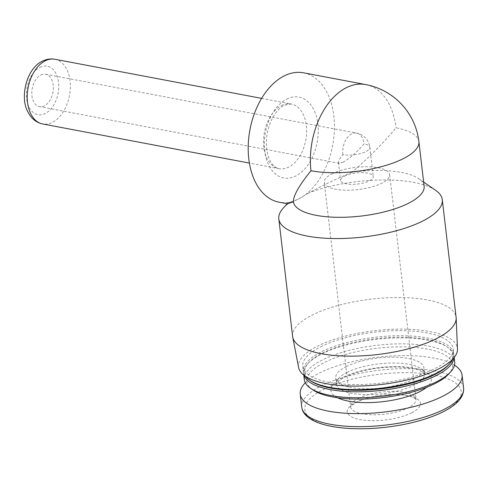 <?xml version="1.0" encoding="UTF-8"?>
<svg xmlns="http://www.w3.org/2000/svg" width="488" height="488" viewBox="0 0 488 488"><rect width="100%" height="100%" fill="white"/><g stroke="black" fill="none" stroke-linecap="round" stroke-linejoin="round"><path stroke-width="0.37" stroke-dasharray="2.44 1.83" d="M344.498 176.144A16.458 5.575 173.3 0 1 362.291 172.636A16.458 5.575 173.3 0 1 373.283 176.577A16.458 5.575 173.3 0 1 357.582 184.031A16.458 5.575 173.3 0 1 340.587 180.414A16.458 5.575 173.3 0 1 344.498 176.144M342.869 162.297C349.957 158.258 357.045 152.122 364.127 143.905A16.458 5.575 173.3 0 1 369.849 147.352A16.458 5.575 173.3 0 1 360.638 153.574A16.458 5.575 173.3 0 1 342.869 154.641C339.855 158.374 338.391 160.985 338.477 162.48L339.276 163.334L342.869 162.297M411.671 412.848A36.832 12.474 -6.7 0 0 407.626 395.567A36.832 12.474 -6.7 0 0 356.014 402.313A36.832 12.474 -6.7 0 0 360.059 419.589A36.832 12.474 -6.7 0 0 411.671 412.848M424.133 186.196A65.843 22.302 173.3 0 0 418.808 178.736A65.843 22.302 173.3 0 0 351.958 172.264C369.044 157.532 383.727 142.709 396.018 127.801A65.843 22.302 173.3 0 1 418.893 141.587M351.958 172.264C337.879 178.175 323.495 185.056 308.8 192.906A82.301 27.877 173.3 0 1 435.638 190.332M283.119 208.248A82.301 27.877 173.3 0 1 289.902 202.453L287.182 203.734M292.617 336.439A82.301 27.877 173.3 0 1 312.174 315.071A82.301 27.877 173.3 0 1 401.154 297.552A82.301 27.877 173.3 0 1 456.097 317.237M308.8 192.906L298.54 199.031L289.902 202.453M298.625 367.61A80.002 27.096 173.3 0 1 317.529 346.163A80.002 27.096 173.3 0 1 404.967 329.15A80.002 27.096 173.3 0 1 457.482 348.944M320.762 346.773A75.719 25.65 173.3 0 1 402.624 330.657A75.719 25.65 173.3 0 1 453.175 348.767A75.719 25.65 173.3 0 1 380.963 383.074A75.719 25.65 173.3 0 1 302.774 366.433A75.719 25.65 173.3 0 1 320.762 346.773M305.36 376.248A75.719 25.65 173.3 0 1 303.365 371.496A75.719 25.65 173.3 0 1 321.354 351.836A75.719 25.65 173.3 0 1 403.222 335.726A75.719 25.65 173.3 0 1 453.767 353.83A75.719 25.65 173.3 0 1 452.931 358.912M310.679 380.896A74.554 25.254 173.3 0 1 308.556 362.834A74.554 25.254 173.3 0 1 322.367 353.092A74.554 25.254 173.3 0 1 446.715 346.608A74.554 25.254 173.3 0 1 448.838 364.664M303.957 375.248A75.719 25.65 173.3 0 1 303.621 373.674A75.719 25.65 173.3 0 1 307.586 363.908A75.719 25.65 173.3 0 1 321.61 354.014A75.719 25.65 173.3 0 1 447.905 347.425A75.719 25.65 173.3 0 1 454.023 356.008A75.719 25.65 173.3 0 1 454.066 357.613M304.323 379.64A75.719 25.65 173.3 0 1 322.312 359.979A75.719 25.65 173.3 0 1 404.18 343.863A75.719 25.65 173.3 0 1 454.725 361.974M312.82 389.857A73.389 24.857 173.3 0 1 324.331 362.486A73.389 24.857 173.3 0 1 415.892 347.499A73.389 24.857 173.3 0 1 448.826 373.881M346.199 366.628A44.445 15.055 173.3 0 1 394.249 357.167A44.445 15.055 173.3 0 1 423.92 367.793A44.445 15.055 173.3 0 1 381.537 387.936A44.445 15.055 173.3 0 1 335.64 378.163A44.445 15.055 173.3 0 1 346.199 366.628M305.287 382.757A81.478 27.602 173.3 0 1 319.585 372.96A81.478 27.602 173.3 0 1 454.511 365.231M303.554 72.81A65.843 42.09 -79.3 0 1 334.365 130.497A65.843 42.09 -79.3 0 1 298.54 199.031A65.843 42.09 -79.3 0 1 279.075 202.197M40.766 75.054A16.458 10.522 -79.3 0 1 45.634 74.261A16.458 10.522 -79.3 0 1 52.911 92.391A16.458 10.522 -79.3 0 1 39.51 106.61A16.458 10.522 -79.3 0 1 31.811 92.183A16.458 10.522 -79.3 0 1 40.766 75.054M332.06 173.789A32.922 11.151 173.3 0 1 367.653 166.78A32.922 11.151 173.3 0 1 389.631 174.655A32.922 11.151 173.3 0 1 358.235 189.57A32.922 11.151 173.3 0 1 324.239 182.335A32.922 11.151 173.3 0 1 332.06 173.789M442.543 411.933A78.757 26.681 173.3 0 1 332.169 426.353A78.757 26.681 173.3 0 1 323.526 389.412A78.757 26.681 173.3 0 1 433.893 374.985A78.757 26.681 173.3 0 1 442.543 411.933M346.889 372.484A44.445 15.055 173.3 0 1 394.938 363.029A44.445 15.055 173.3 0 1 424.609 373.655A44.445 15.055 173.3 0 1 382.226 393.792A44.445 15.055 173.3 0 1 336.33 384.025A44.445 15.055 173.3 0 1 346.889 372.484M337.592 397.763A50.618 17.147 173.3 0 1 342.899 377.37A50.618 17.147 173.3 0 1 408.548 367.299A50.618 17.147 173.3 0 1 426.567 387.313M301.755 407.151A81.478 27.602 173.3 0 1 321.11 385.99A81.478 27.602 173.3 0 1 409.206 368.654A81.478 27.602 173.3 0 1 463.6 388.137M365.744 84.576A65.843 42.09 -79.3 0 1 396.018 127.801M286.798 99.052A41.151 26.309 -79.3 0 1 316.59 145.107A41.151 26.309 -79.3 0 1 270.559 168.354A41.151 26.309 -79.3 0 1 286.798 99.052M281.484 105.561A32.922 21.045 -79.3 0 1 291.214 103.981A32.922 21.045 -79.3 0 1 305.775 140.239A32.922 21.045 -79.3 0 1 278.977 168.671A32.922 21.045 -79.3 0 1 263.569 139.83A32.922 21.045 -79.3 0 1 281.484 105.561M54.912 59.262A32.922 21.045 -79.3 0 1 69.467 95.526A32.922 21.045 -79.3 0 1 42.669 123.958M39.863 67.362A24.693 15.787 -79.3 0 1 57.736 94.995A24.693 15.787 -79.3 0 1 30.116 108.946A24.693 15.787 -79.3 0 1 39.863 67.362M358.442 398.36A32.922 11.151 173.3 0 1 394.036 391.352A32.922 11.151 173.3 0 1 416.008 399.227A32.922 11.151 173.3 0 1 384.617 414.141A32.922 11.151 173.3 0 1 350.616 406.907A32.922 11.151 173.3 0 1 358.442 398.36M342.869 154.641A16.458 10.522 -79.3 0 1 351.695 133.889A16.458 10.522 -79.3 0 1 356.563 133.096A16.458 10.522 -79.3 0 1 364.127 143.905M338.477 162.48L340.587 180.414M45.634 74.261L356.563 133.096A16.458 16.458 0 0 1 369.849 147.352L373.283 176.577M418.808 178.736L423.645 182.067M302.774 366.433L303.365 371.496M453.175 348.767L453.767 353.83M308.556 362.834L307.586 363.908M446.715 346.608L447.905 347.425M303.621 373.674L303.792 375.12M454.023 356.008L454.194 357.454M335.64 378.163L336.33 384.08C336.317 384.562 335.518 382.232 345.004 377.114C359.327 370.404 376.852 367.043 397.574 367.019C406.748 367.281 413.903 368.367 419.04 370.27C424.188 373.009 426.048 374.156 424.621 373.704L423.92 367.793M261.617 98.381L291.214 103.981L284.291 105.219C280.216 107.159 276.318 111.368 272.597 117.852C268.4 125.837 266.326 134.554 266.375 144.003C266.515 149.542 267.406 154.342 269.047 158.399C271.67 164.535 274.976 167.957 278.977 168.671L249.374 163.071M389.631 174.655L416.038 399.349L415.075 398.446L411.39 396.726C407.395 395.371 401.941 394.639 395.042 394.53C379.89 394.713 367.183 397.226 356.935 402.063C351.635 405.504 349.53 407.157 350.616 407.035L324.239 182.335M339.276 163.334L39.51 106.61"/><path stroke-width="0.73" d="M310.978 170.745C299.113 185.44 293.251 195.804 293.386 201.843A65.843 22.302 173.3 0 0 361.76 215.977A65.843 22.302 173.3 0 0 424.133 186.196L418.893 141.587A65.843 22.302 173.3 0 1 403.247 158.685A65.843 22.302 173.3 0 1 310.978 170.745A65.843 42.09 -79.3 0 1 365.744 84.576L303.554 72.81A65.843 42.09 -79.3 0 0 249.96 129.68A65.843 42.09 -79.3 0 0 279.075 202.197L287.182 203.734L283.119 208.248A82.301 27.877 173.3 0 0 278.807 218.862L292.617 336.439A82.301 27.877 173.3 0 0 292.727 337.135A82.301 27.877 173.3 0 0 377.614 354.526A82.301 27.877 173.3 0 0 456.158 317.932A82.301 27.877 173.3 0 0 456.097 317.237L442.287 199.659A82.301 27.877 173.3 0 1 363.798 236.948A82.301 27.877 173.3 0 1 278.807 218.862M289.902 202.453C285.547 204.216 286.706 204.014 293.386 201.843M423.645 182.067L435.638 190.332A82.301 27.877 173.3 0 1 442.287 199.659M456.158 317.932L457.482 348.944A80.002 27.096 173.3 0 1 381.134 384.514A80.002 27.096 173.3 0 1 298.625 367.61L292.727 337.135M452.931 358.912A75.719 25.65 173.3 0 1 449.802 363.59A75.719 25.65 173.3 0 1 381.561 388.137A75.719 25.65 173.3 0 1 309.483 380.079A75.719 25.65 173.3 0 1 305.36 376.248M449.802 363.59L448.838 364.664A74.554 25.254 173.3 0 1 381.64 388.832A74.554 25.254 173.3 0 1 310.679 380.896L309.483 380.079M454.066 357.613A75.719 25.65 173.3 0 1 381.817 390.315A75.719 25.65 173.3 0 1 303.957 375.248M454.194 357.454L454.725 361.974A75.719 25.65 173.3 0 1 450.76 371.734A75.719 25.65 173.3 0 1 382.519 396.28A75.719 25.65 173.3 0 1 310.441 388.216A75.719 25.65 173.3 0 1 304.323 379.64L303.792 375.12M450.76 371.734L448.826 373.881A73.389 24.857 173.3 0 1 382.677 397.671A73.389 24.857 173.3 0 1 312.82 389.857L310.441 388.216M454.511 365.231A81.478 27.602 173.3 0 1 462.069 375.101A81.478 27.602 173.3 0 1 384.367 412.018A81.478 27.602 173.3 0 1 300.224 394.115A81.478 27.602 173.3 0 1 305.287 382.757M426.567 387.313A50.618 17.147 173.3 0 1 383.147 401.636A50.618 17.147 173.3 0 1 337.592 397.763M462.069 375.101L463.6 388.137A81.478 27.602 173.3 0 1 385.898 425.054A81.478 27.602 173.3 0 1 301.755 407.151L300.224 394.115M45.177 60.847A32.922 21.045 -79.3 0 1 54.912 59.262C50.667 58.493 46.488 59.133 42.371 61.189C26.395 68.43 19.746 97.569 27.779 111.654C31.165 118.462 36.13 122.561 42.669 123.958A32.922 21.045 -79.3 0 1 27.261 95.111A32.922 21.045 -79.3 0 1 45.177 60.847M463.6 388.137C464.228 397.305 456.439 405.662 440.231 413.208C425.286 419.979 407.254 424.645 386.142 427.22C364.939 429.611 346.273 429.239 330.144 426.097C323.66 424.774 318.188 423.017 313.735 420.815C306.397 417.106 302.401 412.549 301.755 407.151M418.893 141.587A65.843 65.843 0 0 0 365.744 84.576M261.617 98.381L54.912 59.262M249.374 163.071L42.669 123.958"/></g></svg>
